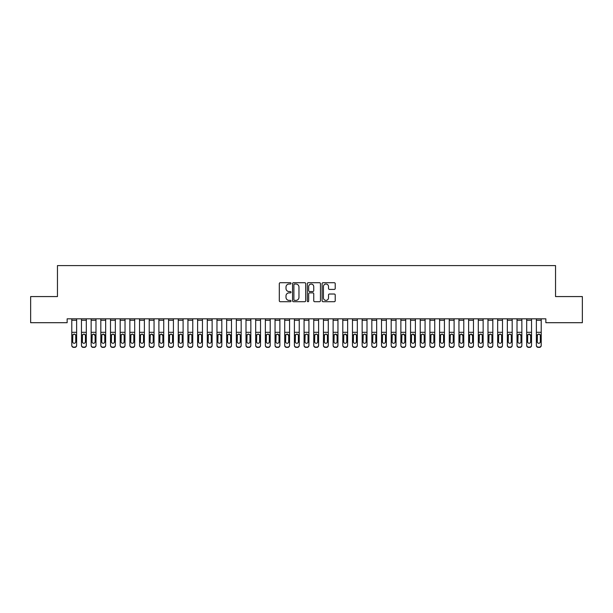 <?xml version="1.0" encoding="UTF-8"?>
<svg xmlns="http://www.w3.org/2000/svg" width="613" height="613" viewBox="0 0 613 613"><rect width="100%" height="100%" fill="white"/><g stroke="black" fill="none" stroke-linecap="round" stroke-linejoin="round"><path stroke-width="0.92" d="M291.014 283.375A0.667 0.667 0 0 0 290.347 282.716L280.256 282.716A0.95 0.95 0 0 0 279.306 283.666L279.306 300.761A0.95 0.95 0 0 0 280.256 301.711L290.347 301.711A0.667 0.667 0 0 0 291.014 301.052A0.667 0.667 0 0 0 290.347 300.385L289.045 300.385A3.042 3.042 0 0 1 286.003 297.343L286.003 295.918A3.042 3.042 0 0 1 289.045 292.876L290.347 292.876A0.667 0.667 0 0 0 291.014 292.217A0.667 0.667 0 0 0 290.347 291.55L289.045 291.55A3.042 3.042 0 0 1 286.003 288.508L286.003 287.083A3.042 3.042 0 0 1 289.045 284.041L290.347 284.041A0.667 0.667 0 0 0 291.014 283.375M334.269 289.413A0.95 0.95 0 0 0 335.219 288.462L335.219 283.666A0.95 0.95 0 0 0 334.269 282.716L323.051 282.716A0.95 0.95 0 0 0 322.101 283.666L322.101 300.761A0.95 0.95 0 0 0 323.051 301.711L334.269 301.711A0.95 0.95 0 0 0 335.219 300.761L335.219 294.968A0.95 0.95 0 0 0 334.269 294.018L329.465 294.018A0.95 0.95 0 0 0 328.514 294.968L328.514 297.841A2.544 2.544 0 0 1 325.978 300.385A2.544 2.544 0 0 1 323.434 297.841L323.434 286.585A2.544 2.544 0 0 1 325.978 284.041A2.544 2.544 0 0 1 328.514 286.585L328.514 288.462A0.95 0.95 0 0 0 329.465 289.413L334.269 289.413M545.861 318.829L67.139 318.829L67.139 322.706L30.65 322.706L30.65 296.569L57.461 296.569L57.461 265.598L555.539 265.598L555.539 296.569L582.35 296.569L582.35 322.706L545.861 322.706L545.861 318.829M305.672 283.666A0.95 0.95 0 0 0 304.722 282.716L293.504 282.716A0.95 0.95 0 0 0 292.554 283.666L292.554 300.761A0.95 0.95 0 0 0 293.504 301.711L304.722 301.711A0.95 0.95 0 0 0 305.672 300.761L305.672 283.666M308.278 282.716L319.496 282.716A0.95 0.95 0 0 1 320.446 283.666L320.446 300.761A0.95 0.95 0 0 1 319.496 301.711L314.691 301.711A0.95 0.95 0 0 1 313.741 300.761L313.741 293.826A0.95 0.95 0 0 0 312.791 292.876L309.611 292.876A0.95 0.95 0 0 0 308.661 293.826L308.661 301.052A0.667 0.667 0 0 1 307.994 301.711A0.667 0.667 0 0 1 307.328 301.052L307.328 283.666A0.95 0.95 0 0 1 308.278 282.716M294.554 284.041A0.667 0.667 0 0 0 293.888 284.708L293.888 299.719A0.667 0.667 0 0 0 294.554 300.385L295.933 300.385A3.042 3.042 0 0 0 298.968 297.343L298.968 287.083A3.042 3.042 0 0 0 295.933 284.041L294.554 284.041M313.741 286.631A2.544 2.544 0 0 0 311.205 284.087A2.544 2.544 0 0 0 308.661 286.631L308.661 290.6A0.95 0.95 0 0 0 309.611 291.55L312.791 291.55A0.95 0.95 0 0 0 313.741 290.6L313.741 286.631M71.782 335.173L71.782 345.479A1.939 1.923 180 0 0 73.721 347.402L74.686 347.127A1.939 1.923 -0 0 0 76.625 345.203L76.625 345.479A1.939 1.923 180 0 1 74.686 347.402M75.751 341.74L75.751 335.61L75.751 341.74A1.548 1.54 180 0 1 74.204 343.28A1.548 1.54 180 0 0 75.751 341.74M72.656 342.016L72.656 341.74A1.548 1.54 180 0 0 74.204 343.28M73.399 334.277L72.656 335.464M75.016 334.277L74.204 334.054L75.583 334.897L75.751 335.61M71.782 345.203A1.939 1.923 -0 0 0 73.721 347.127L73.721 347.402A1.939 1.923 180 0 1 71.782 345.479L71.782 318.852L76.625 318.852L76.625 345.479M73.721 347.127L74.686 347.127M71.782 334.897L72.824 334.897L72.656 341.74M72.824 334.897L74.204 334.054M81.468 335.173L81.468 345.479A1.939 1.923 180 0 0 83.399 347.402L84.372 347.127A1.939 1.923 -0 0 0 86.303 345.203L86.303 345.479A1.939 1.923 180 0 1 84.372 347.402M85.429 341.74L85.429 335.61L85.429 341.74A1.548 1.54 180 0 1 83.881 343.28A1.548 1.54 180 0 0 85.429 341.74M82.334 342.016L82.334 341.74A1.548 1.54 180 0 0 83.881 343.28M83.077 334.277L82.334 335.464M84.694 334.277L83.881 334.054L85.261 334.897L85.429 335.61M91.145 335.173L91.145 345.479A1.939 1.923 180 0 0 93.076 347.402L94.05 347.127A1.939 1.923 -0 0 0 95.98 345.203L95.98 345.479A1.939 1.923 180 0 1 94.05 347.402M95.115 341.74L95.115 335.61L95.115 341.74A1.548 1.54 180 0 1 93.567 343.28A1.548 1.54 180 0 0 95.115 341.74M92.011 342.016L92.011 341.74A1.548 1.54 180 0 0 93.567 343.28M92.755 334.277L92.011 335.464M94.371 334.277L93.567 334.054L95.115 335.61M81.468 345.203A1.939 1.923 -0 0 0 83.399 347.127L83.399 347.402A1.939 1.923 180 0 1 81.468 345.479L81.468 318.852L86.303 318.852L86.303 345.479M83.399 347.127L84.372 347.127M81.468 334.897L82.51 334.897L82.334 341.74M82.51 334.897L83.881 334.054M91.145 345.203A1.939 1.923 -0 0 0 93.076 347.127L93.076 347.402A1.939 1.923 180 0 1 91.145 345.479L91.145 318.852L95.98 318.852L95.98 345.479M93.076 347.127L94.05 347.127M91.145 334.897L92.188 334.897L92.011 341.74M92.188 334.897L93.567 334.054M100.823 335.173L100.823 345.479A1.939 1.923 180 0 0 102.762 347.402L103.727 347.127A1.939 1.923 -0 0 0 105.658 345.203L105.658 345.479A1.939 1.923 180 0 1 103.727 347.402M104.792 341.74L104.792 335.61L104.792 341.74A1.548 1.54 180 0 1 103.245 343.28A1.548 1.54 180 0 0 104.792 341.74M101.697 342.016L101.697 341.74A1.548 1.54 180 0 0 103.245 343.28M102.432 334.277L101.697 335.464M104.049 334.277L103.245 334.054L104.792 335.61M110.501 335.173L110.501 345.479A1.939 1.923 180 0 0 112.44 347.402L113.405 347.127A1.939 1.923 -0 0 0 115.344 345.203L115.344 345.479A1.939 1.923 180 0 1 113.405 347.402M114.47 341.74L114.47 335.61L114.47 341.74A1.548 1.54 180 0 1 112.922 343.28A1.548 1.54 180 0 0 114.47 341.74M111.374 342.016L111.374 341.74A1.548 1.54 180 0 0 112.922 343.28M112.11 334.277L111.374 335.464M113.727 334.277L112.922 334.054L114.302 334.897L114.47 335.61M100.823 345.203A1.939 1.923 -0 0 0 102.762 347.127L102.762 347.402A1.939 1.923 180 0 1 100.823 345.479L100.823 318.852L105.658 318.852L105.658 345.479M102.762 347.127L103.727 347.127M100.823 334.897L101.865 334.897L101.697 341.74M101.865 334.897L103.245 334.054M110.501 345.203A1.939 1.923 -0 0 0 112.44 347.127L112.44 347.402A1.939 1.923 180 0 1 110.501 345.479L110.501 318.852L115.344 318.852L115.344 345.479M112.44 347.127L113.405 347.127M110.501 334.897L111.543 334.897L111.374 341.74M111.543 334.897L112.922 334.054M120.179 335.173L120.179 345.479A1.939 1.923 180 0 0 122.117 347.402L123.083 347.127A1.939 1.923 -0 0 0 125.021 345.203L125.021 345.479A1.939 1.923 180 0 1 123.083 347.402M124.148 341.74L124.148 335.61L124.148 341.74A1.548 1.54 180 0 1 122.6 343.28A1.548 1.54 180 0 0 124.148 341.74M121.052 342.016L121.052 341.74A1.548 1.54 180 0 0 122.6 343.28M121.795 334.277L121.052 335.464M123.405 334.277L122.6 334.054L123.979 334.897L124.148 335.61M120.179 345.203A1.939 1.923 -0 0 0 122.117 347.127L122.117 347.402A1.939 1.923 180 0 1 120.179 345.479L120.179 318.852L125.021 318.852L125.021 345.479M122.117 347.127L123.083 347.127M120.179 334.897L121.221 334.897L121.052 341.74M121.221 334.897L122.6 334.054M129.856 335.173L129.856 345.479A1.939 1.923 180 0 0 131.795 347.402L132.76 347.127A1.939 1.923 -0 0 0 134.699 345.203L134.699 345.479A1.939 1.923 180 0 1 132.76 347.402M133.826 341.74L133.826 335.61L133.826 341.74A1.548 1.54 180 0 1 132.278 343.28A1.548 1.54 180 0 0 133.826 341.74M130.73 342.016L130.73 341.74A1.548 1.54 180 0 0 132.278 343.28M131.473 334.277L130.73 335.464M133.09 334.277L132.278 334.054L133.657 334.897L133.826 335.61M129.856 345.203A1.939 1.923 -0 0 0 131.795 347.127L131.795 347.402A1.939 1.923 180 0 1 129.856 345.479L129.856 318.852L134.699 318.852L134.699 345.479M131.795 347.127L132.76 347.127M129.856 334.897L130.898 334.897L130.73 341.74M130.898 334.897L132.278 334.054M139.542 335.173L139.542 345.479A1.939 1.923 180 0 0 141.473 347.402L142.438 347.127A1.939 1.923 -0 0 0 144.377 345.203L144.377 345.479A1.939 1.923 180 0 1 142.438 347.402M143.503 341.74L143.503 335.61L143.503 341.74A1.548 1.54 180 0 1 141.955 343.28A1.548 1.54 180 0 0 143.503 341.74M140.408 342.016L140.408 341.74A1.548 1.54 180 0 0 141.955 343.28M141.151 334.277L140.408 335.464M142.768 334.277L141.955 334.054L143.335 334.897L143.503 335.61M139.542 345.203A1.939 1.923 -0 0 0 141.473 347.127L141.473 347.402A1.939 1.923 180 0 1 139.542 345.479L139.542 318.852L144.377 318.852L144.377 345.479M141.473 347.127L142.438 347.127M139.542 334.897L140.584 334.897L140.408 341.74M140.584 334.897L141.955 334.054M149.22 335.173L149.22 345.479A1.939 1.923 180 0 0 151.15 347.402L152.124 347.127A1.939 1.923 -0 0 0 154.055 345.203L154.055 345.479A1.939 1.923 180 0 1 152.124 347.402M153.189 341.74L153.189 335.61L153.189 341.74A1.548 1.54 180 0 1 151.633 343.28A1.548 1.54 180 0 0 153.189 341.74M150.085 342.016L150.085 341.74A1.548 1.54 180 0 0 151.633 343.28M150.829 334.277L150.085 335.464M152.445 334.277L151.633 334.054L153.189 335.61M149.22 345.203A1.939 1.923 -0 0 0 151.15 347.127L151.15 347.402A1.939 1.923 180 0 1 149.22 345.479L149.22 318.852L154.055 318.852L154.055 345.479M151.15 347.127L152.124 347.127M149.22 334.897L150.262 334.897L150.085 341.74M150.262 334.897L151.633 334.054M158.897 335.173L158.897 345.479A1.939 1.923 180 0 0 160.828 347.402L161.801 347.127A1.939 1.923 -0 0 0 163.732 345.203L163.732 345.479A1.939 1.923 180 0 1 161.801 347.402M162.866 341.74L162.866 335.61L162.866 341.74A1.548 1.54 180 0 1 161.319 343.28A1.548 1.54 180 0 0 162.866 341.74M159.771 342.016L159.771 341.74A1.548 1.54 180 0 0 161.319 343.28M160.506 334.277L159.771 335.464M162.123 334.277L161.319 334.054L162.866 335.61M158.897 345.203A1.939 1.923 -0 0 0 160.828 347.127L160.828 347.402A1.939 1.923 180 0 1 158.897 345.479L158.897 318.852L163.732 318.852L163.732 345.479M160.828 347.127L161.801 347.127M158.897 334.897L159.939 334.897L159.771 341.74M159.939 334.897L161.319 334.054M168.575 335.173L168.575 345.479A1.939 1.923 180 0 0 170.514 347.402L171.479 347.127A1.939 1.923 -0 0 0 173.418 345.203L173.418 345.479A1.939 1.923 180 0 1 171.479 347.402M172.544 341.74L172.544 335.61L172.544 341.74A1.548 1.54 180 0 1 170.996 343.28A1.548 1.54 180 0 0 172.544 341.74M169.449 342.016L169.449 341.74A1.548 1.54 180 0 0 170.996 343.28M170.184 334.277L169.449 335.464M171.801 334.277L170.996 334.054L172.376 334.897L172.544 335.61M168.575 345.203A1.939 1.923 -0 0 0 170.514 347.127L170.514 347.402A1.939 1.923 180 0 1 168.575 345.479L168.575 318.852L173.418 318.852L173.418 345.479M170.514 347.127L171.479 347.127M168.575 334.897L169.617 334.897L169.449 341.74M169.617 334.897L170.996 334.054M178.253 335.173L178.253 345.479A1.939 1.923 180 0 0 180.191 347.402L181.157 347.127A1.939 1.923 -0 0 0 183.095 345.203L183.095 345.479A1.939 1.923 180 0 1 181.157 347.402M182.222 341.74L182.222 335.61L182.222 341.74A1.548 1.54 180 0 1 180.674 343.28A1.548 1.54 180 0 0 182.222 341.74M179.126 342.016L179.126 341.74A1.548 1.54 180 0 0 180.674 343.28M179.862 334.277L179.126 335.464M181.479 334.277L180.674 334.054L182.053 334.897L182.222 335.61M178.253 345.203A1.939 1.923 -0 0 0 180.191 347.127L180.191 347.402A1.939 1.923 180 0 1 178.253 345.479L178.253 318.852L183.095 318.852L183.095 345.479M180.191 347.127L181.157 347.127M178.253 334.897L179.295 334.897L179.126 341.74M179.295 334.897L180.674 334.054M187.93 335.173L187.93 345.479A1.939 1.923 180 0 0 189.869 347.402L190.835 347.127A1.939 1.923 -0 0 0 192.773 345.203L192.773 345.479A1.939 1.923 180 0 1 190.835 347.402M191.9 341.74L191.9 335.61L191.9 341.74A1.548 1.54 180 0 1 190.352 343.28A1.548 1.54 180 0 0 191.9 341.74M188.804 342.016L188.804 341.74A1.548 1.54 180 0 0 190.352 343.28M189.547 334.277L188.804 335.464M191.164 334.277L190.352 334.054L191.731 334.897L191.9 335.61M187.93 345.203A1.939 1.923 -0 0 0 189.869 347.127L189.869 347.402A1.939 1.923 180 0 1 187.93 345.479L187.93 318.852L192.773 318.852L192.773 345.479M189.869 347.127L190.835 347.127M187.93 334.897L188.973 334.897L188.804 341.74M188.973 334.897L190.352 334.054M197.608 335.173L197.608 345.479A1.939 1.923 180 0 0 199.547 347.402L200.512 347.127A1.939 1.923 -0 0 0 202.451 345.203L202.451 345.479A1.939 1.923 180 0 1 200.512 347.402M201.577 341.74L201.577 335.61L201.577 341.74A1.548 1.54 180 0 1 200.03 343.28A1.548 1.54 180 0 0 201.577 341.74M198.482 342.016L198.482 341.74A1.548 1.54 180 0 0 200.03 343.28M199.225 334.277L198.482 335.464M200.842 334.277L200.03 334.054L201.409 334.897L201.577 335.61M197.608 345.203A1.939 1.923 -0 0 0 199.547 347.127L199.547 347.402A1.939 1.923 180 0 1 197.608 345.479L197.608 318.852L202.451 318.852L202.451 345.479M199.547 347.127L200.512 347.127M197.608 334.897L198.658 334.897L198.482 341.74M198.658 334.897L200.03 334.054M207.294 335.173L207.294 345.479A1.939 1.923 180 0 0 209.225 347.402L210.198 347.127A1.939 1.923 -0 0 0 212.129 345.203L212.129 345.479A1.939 1.923 180 0 1 210.198 347.402M211.263 341.74L211.263 335.61L211.263 341.74A1.548 1.54 180 0 1 209.707 343.28A1.548 1.54 180 0 0 211.263 341.74M208.159 342.016L208.159 341.74A1.548 1.54 180 0 0 209.707 343.28M208.903 334.277L208.159 335.464M210.52 334.277L209.707 334.054L211.263 335.61M207.294 345.203A1.939 1.923 -0 0 0 209.225 347.127L209.225 347.402A1.939 1.923 180 0 1 207.294 345.479L207.294 318.852L212.129 318.852L212.129 345.479M209.225 347.127L210.198 347.127M207.294 334.897L208.336 334.897L208.159 341.74M208.336 334.897L209.707 334.054M216.971 335.173L216.971 345.479A1.939 1.923 180 0 0 218.902 347.402L219.875 347.127A1.939 1.923 -0 0 0 221.806 345.203L221.806 345.479A1.939 1.923 180 0 1 219.875 347.402M220.941 341.74L220.941 335.61L220.941 341.74A1.548 1.54 180 0 1 219.393 343.28A1.548 1.54 180 0 0 220.941 341.74M217.837 342.016L217.837 341.74A1.548 1.54 180 0 0 219.393 343.28M218.58 334.277L217.837 335.464M220.197 334.277L219.393 334.054L220.941 335.61M216.971 345.203A1.939 1.923 -0 0 0 218.902 347.127L218.902 347.402A1.939 1.923 180 0 1 216.971 345.479L216.971 318.852L221.806 318.852L221.806 345.479M218.902 347.127L219.875 347.127M216.971 334.897L218.013 334.897L217.837 341.74M218.013 334.897L219.393 334.054M226.649 335.173L226.649 345.479A1.939 1.923 180 0 0 228.588 347.402L229.553 347.127A1.939 1.923 -0 0 0 231.492 345.203L231.492 345.479A1.939 1.923 180 0 1 229.553 347.402M230.618 341.74L230.618 335.61L230.618 341.74A1.548 1.54 180 0 1 229.07 343.28A1.548 1.54 180 0 0 230.618 341.74M227.523 342.016L227.523 341.74A1.548 1.54 180 0 0 229.07 343.28M228.258 334.277L227.523 335.464M229.875 334.277L229.07 334.054L230.618 335.61M226.649 345.203A1.939 1.923 -0 0 0 228.588 347.127L228.588 347.402A1.939 1.923 180 0 1 226.649 345.479L226.649 318.852L231.492 318.852L231.492 345.479M228.588 347.127L229.553 347.127M226.649 334.897L227.691 334.897L227.523 341.74M227.691 334.897L229.07 334.054M236.327 335.173L236.327 345.479A1.939 1.923 180 0 0 238.265 347.402L239.231 347.127A1.939 1.923 -0 0 0 241.17 345.203L241.17 345.479A1.939 1.923 180 0 1 239.231 347.402M240.296 341.74L240.296 335.61L240.296 341.74A1.548 1.54 180 0 1 238.748 343.28A1.548 1.54 180 0 0 240.296 341.74M237.2 342.016L237.2 341.74A1.548 1.54 180 0 0 238.748 343.28M237.936 334.277L237.2 335.464M239.553 334.277L238.748 334.054L240.127 334.897L240.296 335.61M236.327 345.203A1.939 1.923 -0 0 0 238.265 347.127L238.265 347.402A1.939 1.923 180 0 1 236.327 345.479L236.327 318.852L241.17 318.852L241.17 345.479M238.265 347.127L239.231 347.127M236.327 334.897L237.369 334.897L237.2 341.74M237.369 334.897L238.748 334.054M246.005 335.173L246.005 345.479A1.939 1.923 180 0 0 247.943 347.402L248.909 347.127A1.939 1.923 -0 0 0 250.847 345.203L250.847 345.479A1.939 1.923 180 0 1 248.909 347.402M249.974 341.74L249.974 335.61L249.974 341.74A1.548 1.54 180 0 1 248.426 343.28A1.548 1.54 180 0 0 249.974 341.74M246.878 342.016L246.878 341.74A1.548 1.54 180 0 0 248.426 343.28M247.621 334.277L246.878 335.464M249.238 334.277L248.426 334.054L249.805 334.897L249.974 335.61M246.005 345.203A1.939 1.923 -0 0 0 247.943 347.127L247.943 347.402A1.939 1.923 180 0 1 246.005 345.479L246.005 318.852L250.847 318.852L250.847 345.479M247.943 347.127L248.909 347.127M246.005 334.897L247.047 334.897L246.878 341.74M247.047 334.897L248.426 334.054M255.682 335.173L255.682 345.479A1.939 1.923 180 0 0 257.621 347.402L258.586 347.127A1.939 1.923 -0 0 0 260.525 345.203L260.525 345.479A1.939 1.923 180 0 1 258.586 347.402M259.651 341.74L259.651 335.61L259.651 341.74A1.548 1.54 180 0 1 258.104 343.28A1.548 1.54 180 0 0 259.651 341.74M256.556 342.016L256.556 341.74A1.548 1.54 180 0 0 258.104 343.28M257.299 334.277L256.556 335.464M258.916 334.277L258.104 334.054L259.483 334.897L259.651 335.61M255.682 345.203A1.939 1.923 -0 0 0 257.621 347.127L257.621 347.402A1.939 1.923 180 0 1 255.682 345.479L255.682 318.852L260.525 318.852L260.525 345.479M257.621 347.127L258.586 347.127M255.682 334.897L256.724 334.897L256.556 341.74M256.724 334.897L258.104 334.054M265.368 335.173L265.368 345.479A1.939 1.923 180 0 0 267.299 347.402L268.272 347.127A1.939 1.923 -0 0 0 270.203 345.203L270.203 345.479A1.939 1.923 180 0 1 268.272 347.402M269.329 341.74L269.329 335.61L269.329 341.74A1.548 1.54 180 0 1 267.781 343.28A1.548 1.54 180 0 0 269.329 341.74M266.234 342.016L266.234 341.74A1.548 1.54 180 0 0 267.781 343.28M266.977 334.277L266.234 335.464M268.594 334.277L267.781 334.054L269.161 334.897L269.329 335.61M265.368 345.203A1.939 1.923 -0 0 0 267.299 347.127L267.299 347.402A1.939 1.923 180 0 1 265.368 345.479L265.368 318.852L270.203 318.852L270.203 345.479M267.299 347.127L268.272 347.127M265.368 334.897L266.41 334.897L266.234 341.74M266.41 334.897L267.781 334.054M275.045 335.173L275.045 345.479A1.939 1.923 180 0 0 276.976 347.402L277.95 347.127A1.939 1.923 -0 0 0 279.88 345.203L279.88 345.479A1.939 1.923 180 0 1 277.95 347.402M279.015 341.74L279.015 335.61L279.015 341.74A1.548 1.54 180 0 1 277.467 343.28A1.548 1.54 180 0 0 279.015 341.74M275.911 342.016L275.911 341.74A1.548 1.54 180 0 0 277.467 343.28M276.655 334.277L275.911 335.464M278.271 334.277L277.467 334.054L279.015 335.61M275.045 345.203A1.939 1.923 -0 0 0 276.976 347.127L276.976 347.402A1.939 1.923 180 0 1 275.045 345.479L275.045 318.852L279.88 318.852L279.88 345.479M276.976 347.127L277.95 347.127M275.045 334.897L276.088 334.897L275.911 341.74M276.088 334.897L277.467 334.054M284.723 335.173L284.723 345.479A1.939 1.923 180 0 0 286.662 347.402L287.627 347.127A1.939 1.923 -0 0 0 289.558 345.203L289.558 345.479A1.939 1.923 180 0 1 287.627 347.402M288.692 341.74L288.692 335.61L288.692 341.74A1.548 1.54 180 0 1 287.145 343.28A1.548 1.54 180 0 0 288.692 341.74M285.597 342.016L285.597 341.74A1.548 1.54 180 0 0 287.145 343.28M286.332 334.277L285.597 335.464M287.949 334.277L287.145 334.054L288.692 335.61M284.723 345.203A1.939 1.923 -0 0 0 286.662 347.127L286.662 347.402A1.939 1.923 180 0 1 284.723 345.479L284.723 318.852L289.558 318.852L289.558 345.479M286.662 347.127L287.627 347.127M284.723 334.897L285.765 334.897L285.597 341.74M285.765 334.897L287.145 334.054M294.401 335.173L294.401 345.479A1.939 1.923 180 0 0 296.34 347.402L297.305 347.127A1.939 1.923 -0 0 0 299.244 345.203L299.244 345.479A1.939 1.923 180 0 1 297.305 347.402M298.37 341.74L298.37 335.61L298.37 341.74A1.548 1.54 180 0 1 296.822 343.28A1.548 1.54 180 0 0 298.37 341.74M295.274 342.016L295.274 341.74A1.548 1.54 180 0 0 296.822 343.28M296.01 334.277L295.274 335.464M297.627 334.277L296.822 334.054L298.202 334.897L298.37 335.61M304.079 335.173L304.079 345.479A1.939 1.923 180 0 0 306.017 347.402L306.983 347.127A1.939 1.923 -0 0 0 308.921 345.203L308.921 345.479A1.939 1.923 180 0 1 306.983 347.402M308.048 341.74L308.048 335.61L308.048 341.74A1.548 1.54 180 0 1 306.5 343.28A1.548 1.54 180 0 0 308.048 341.74M304.952 342.016L304.952 341.74A1.548 1.54 180 0 0 306.5 343.28M305.695 334.277L304.952 335.464M307.305 334.277L306.5 334.054L307.879 334.897L308.048 335.61M313.756 335.173L313.756 345.479A1.939 1.923 180 0 0 315.695 347.402L316.66 347.127A1.939 1.923 -0 0 0 318.599 345.203L318.599 345.479A1.939 1.923 180 0 1 316.66 347.402M317.726 341.74L317.726 335.61L317.726 341.74A1.548 1.54 180 0 1 316.178 343.28A1.548 1.54 180 0 0 317.726 341.74M314.63 342.016L314.63 341.74A1.548 1.54 180 0 0 316.178 343.28M315.373 334.277L314.63 335.464M316.99 334.277L316.178 334.054L317.557 334.897L317.726 335.61M323.442 335.173L323.442 345.479A1.939 1.923 180 0 0 325.373 347.402L326.338 347.127A1.939 1.923 -0 0 0 328.277 345.203L328.277 345.479A1.939 1.923 180 0 1 326.338 347.402M327.403 341.74L327.403 335.61L327.403 341.74A1.548 1.54 180 0 1 325.855 343.28A1.548 1.54 180 0 0 327.403 341.74M324.308 342.016L324.308 341.74A1.548 1.54 180 0 0 325.855 343.28M325.051 334.277L324.308 335.464M326.668 334.277L325.855 334.054L327.235 334.897L327.403 335.61M333.12 335.173L333.12 345.479A1.939 1.923 180 0 0 335.05 347.402L336.024 347.127A1.939 1.923 -0 0 0 337.955 345.203L337.955 345.479A1.939 1.923 180 0 1 336.024 347.402M337.089 341.74L337.089 335.61L337.089 341.74A1.548 1.54 180 0 1 335.533 343.28A1.548 1.54 180 0 0 337.089 341.74M333.985 342.016L333.985 341.74A1.548 1.54 180 0 0 335.533 343.28M334.729 334.277L333.985 335.464M336.345 334.277L335.533 334.054L337.089 335.61M342.797 335.173L342.797 345.479A1.939 1.923 180 0 0 344.728 347.402L345.701 347.127A1.939 1.923 -0 0 0 347.632 345.203L347.632 345.479A1.939 1.923 180 0 1 345.701 347.402M346.766 341.74L346.766 335.61L346.766 341.74A1.548 1.54 180 0 1 345.219 343.28A1.548 1.54 180 0 0 346.766 341.74M343.671 342.016L343.671 341.74A1.548 1.54 180 0 0 345.219 343.28M344.406 334.277L343.671 335.464M346.023 334.277L345.219 334.054L346.766 335.61M352.475 335.173L352.475 345.479A1.939 1.923 180 0 0 354.414 347.402L355.379 347.127A1.939 1.923 -0 0 0 357.318 345.203L357.318 345.479A1.939 1.923 180 0 1 355.379 347.402M356.444 341.74L356.444 335.61L356.444 341.74A1.548 1.54 180 0 1 354.896 343.28A1.548 1.54 180 0 0 356.444 341.74M353.349 342.016L353.349 341.74A1.548 1.54 180 0 0 354.896 343.28M354.084 334.277L353.349 335.464M355.701 334.277L354.896 334.054L356.276 334.897L356.444 335.61M294.401 345.203A1.939 1.923 -0 0 0 296.34 347.127L296.34 347.402A1.939 1.923 180 0 1 294.401 345.479L294.401 318.852L299.244 318.852L299.244 345.479M296.34 347.127L297.305 347.127M294.401 334.897L295.443 334.897L295.274 341.74M295.443 334.897L296.822 334.054M304.079 345.203A1.939 1.923 -0 0 0 306.017 347.127L306.017 347.402A1.939 1.923 180 0 1 304.079 345.479L304.079 318.852L308.921 318.852L308.921 345.479M306.017 347.127L306.983 347.127M304.079 334.897L305.121 334.897L304.952 341.74M305.121 334.897L306.5 334.054M313.756 345.203A1.939 1.923 -0 0 0 315.695 347.127L315.695 347.402A1.939 1.923 180 0 1 313.756 345.479L313.756 318.852L318.599 318.852L318.599 345.479M315.695 347.127L316.66 347.127M313.756 334.897L314.798 334.897L314.63 341.74M314.798 334.897L316.178 334.054M323.442 345.203A1.939 1.923 -0 0 0 325.373 347.127L325.373 347.402A1.939 1.923 180 0 1 323.442 345.479L323.442 318.852L328.277 318.852L328.277 345.479M325.373 347.127L326.338 347.127M323.442 334.897L324.484 334.897L324.308 341.74M324.484 334.897L325.855 334.054M333.12 345.203A1.939 1.923 -0 0 0 335.05 347.127L335.05 347.402A1.939 1.923 180 0 1 333.12 345.479L333.12 318.852L337.955 318.852L337.955 345.479M335.05 347.127L336.024 347.127M333.12 334.897L334.162 334.897L333.985 341.74M334.162 334.897L335.533 334.054M342.797 345.203A1.939 1.923 -0 0 0 344.728 347.127L344.728 347.402A1.939 1.923 180 0 1 342.797 345.479L342.797 318.852L347.632 318.852L347.632 345.479M344.728 347.127L345.701 347.127M342.797 334.897L343.839 334.897L343.671 341.74M343.839 334.897L345.219 334.054M352.475 345.203A1.939 1.923 -0 0 0 354.414 347.127L354.414 347.402A1.939 1.923 180 0 1 352.475 345.479L352.475 318.852L357.318 318.852L357.318 345.479M354.414 347.127L355.379 347.127M352.475 334.897L353.517 334.897L353.349 341.74M353.517 334.897L354.896 334.054M362.153 335.173L362.153 345.479A1.939 1.923 180 0 0 364.091 347.402L365.057 347.127A1.939 1.923 -0 0 0 366.995 345.203L366.995 345.479A1.939 1.923 180 0 1 365.057 347.402M366.122 341.74L366.122 335.61L366.122 341.74A1.548 1.54 180 0 1 364.574 343.28A1.548 1.54 180 0 0 366.122 341.74M363.026 342.016L363.026 341.74A1.548 1.54 180 0 0 364.574 343.28M363.762 334.277L363.026 335.464M365.379 334.277L364.574 334.054L365.953 334.897L366.122 335.61M362.153 345.203A1.939 1.923 -0 0 0 364.091 347.127L364.091 347.402A1.939 1.923 180 0 1 362.153 345.479L362.153 318.852L366.995 318.852L366.995 345.479M364.091 347.127L365.057 347.127M362.153 334.897L363.195 334.897L363.026 341.74M363.195 334.897L364.574 334.054M371.83 335.173L371.83 345.479A1.939 1.923 180 0 0 373.769 347.402L374.735 347.127A1.939 1.923 -0 0 0 376.673 345.203L376.673 345.479A1.939 1.923 180 0 1 374.735 347.402M375.8 341.74L375.8 335.61L375.8 341.74A1.548 1.54 180 0 1 374.252 343.28A1.548 1.54 180 0 0 375.8 341.74M372.704 342.016L372.704 341.74A1.548 1.54 180 0 0 374.252 343.28M373.447 334.277L372.704 335.464M375.064 334.277L374.252 334.054L375.631 334.897L375.8 335.61M371.83 345.203A1.939 1.923 -0 0 0 373.769 347.127L373.769 347.402A1.939 1.923 180 0 1 371.83 345.479L371.83 318.852L376.673 318.852L376.673 345.479M373.769 347.127L374.735 347.127M371.83 334.897L372.873 334.897L372.704 341.74M372.873 334.897L374.252 334.054M381.508 335.173L381.508 345.479A1.939 1.923 180 0 0 383.447 347.402L384.412 347.127A1.939 1.923 -0 0 0 386.351 345.203L386.351 345.479A1.939 1.923 180 0 1 384.412 347.402M385.477 341.74L385.477 335.61L385.477 341.74A1.548 1.54 180 0 1 383.93 343.28A1.548 1.54 180 0 0 385.477 341.74M382.382 342.016L382.382 341.74A1.548 1.54 180 0 0 383.93 343.28M383.125 334.277L382.382 335.464M384.742 334.277L383.93 334.054L385.309 334.897L385.477 335.61M381.508 345.203A1.939 1.923 -0 0 0 383.447 347.127L383.447 347.402A1.939 1.923 180 0 1 381.508 345.479L381.508 318.852L386.351 318.852L386.351 345.479M383.447 347.127L384.412 347.127M381.508 334.897L382.558 334.897L382.382 341.74M382.558 334.897L383.93 334.054M391.194 335.173L391.194 345.479A1.939 1.923 180 0 0 393.125 347.402L394.098 347.127A1.939 1.923 -0 0 0 396.029 345.203L396.029 345.479A1.939 1.923 180 0 1 394.098 347.402M395.163 341.74L395.163 335.61L395.163 341.74A1.548 1.54 180 0 1 393.607 343.28A1.548 1.54 180 0 0 395.163 341.74M392.059 342.016L392.059 341.74A1.548 1.54 180 0 0 393.607 343.28M392.803 334.277L392.059 335.464M394.42 334.277L393.607 334.054L395.163 335.61M391.194 345.203A1.939 1.923 -0 0 0 393.125 347.127L393.125 347.402A1.939 1.923 180 0 1 391.194 345.479L391.194 318.852L396.029 318.852L396.029 345.479M393.125 347.127L394.098 347.127M391.194 334.897L392.236 334.897L392.059 341.74M392.236 334.897L393.607 334.054M400.871 335.173L400.871 345.479A1.939 1.923 180 0 0 402.802 347.402L403.775 347.127A1.939 1.923 -0 0 0 405.706 345.203L405.706 345.479A1.939 1.923 180 0 1 403.775 347.402M404.841 341.74L404.841 335.61L404.841 341.74A1.548 1.54 180 0 1 403.293 343.28A1.548 1.54 180 0 0 404.841 341.74M401.737 342.016L401.737 341.74A1.548 1.54 180 0 0 403.293 343.28M402.48 334.277L401.737 335.464M404.097 334.277L403.293 334.054L404.841 335.61M400.871 345.203A1.939 1.923 -0 0 0 402.802 347.127L402.802 347.402A1.939 1.923 180 0 1 400.871 345.479L400.871 318.852L405.706 318.852L405.706 345.479M402.802 347.127L403.775 347.127M400.871 334.897L401.913 334.897L401.737 341.74M401.913 334.897L403.293 334.054M410.549 335.173L410.549 345.479A1.939 1.923 180 0 0 412.488 347.402L413.453 347.127A1.939 1.923 -0 0 0 415.392 345.203L415.392 345.479A1.939 1.923 180 0 1 413.453 347.402M414.518 341.74L414.518 335.61L414.518 341.74A1.548 1.54 180 0 1 412.97 343.28A1.548 1.54 180 0 0 414.518 341.74M411.423 342.016L411.423 341.74A1.548 1.54 180 0 0 412.97 343.28M412.158 334.277L411.423 335.464M413.775 334.277L412.97 334.054L414.518 335.61M410.549 345.203A1.939 1.923 -0 0 0 412.488 347.127L412.488 347.402A1.939 1.923 180 0 1 410.549 345.479L410.549 318.852L415.392 318.852L415.392 345.479M412.488 347.127L413.453 347.127M410.549 334.897L411.591 334.897L411.423 341.74M411.591 334.897L412.97 334.054M420.227 335.173L420.227 345.479A1.939 1.923 180 0 0 422.165 347.402L423.131 347.127A1.939 1.923 -0 0 0 425.07 345.203L425.07 345.479A1.939 1.923 180 0 1 423.131 347.402M424.196 341.74L424.196 335.61L424.196 341.74A1.548 1.54 180 0 1 422.648 343.28A1.548 1.54 180 0 0 424.196 341.74M421.1 342.016L421.1 341.74A1.548 1.54 180 0 0 422.648 343.28M421.836 334.277L421.1 335.464M423.453 334.277L422.648 334.054L424.027 334.897L424.196 335.61M420.227 345.203A1.939 1.923 -0 0 0 422.165 347.127L422.165 347.402A1.939 1.923 180 0 1 420.227 345.479L420.227 318.852L425.07 318.852L425.07 345.479M422.165 347.127L423.131 347.127M420.227 334.897L421.269 334.897L421.1 341.74M421.269 334.897L422.648 334.054M429.905 335.173L429.905 345.479A1.939 1.923 180 0 0 431.843 347.402L432.809 347.127A1.939 1.923 -0 0 0 434.747 345.203L434.747 345.479A1.939 1.923 180 0 1 432.809 347.402M433.874 341.74L433.874 335.61L433.874 341.74A1.548 1.54 180 0 1 432.326 343.28A1.548 1.54 180 0 0 433.874 341.74M430.778 342.016L430.778 341.74A1.548 1.54 180 0 0 432.326 343.28M431.521 334.277L430.778 335.464M433.138 334.277L432.326 334.054L433.705 334.897L433.874 335.61M429.905 345.203A1.939 1.923 -0 0 0 431.843 347.127L431.843 347.402A1.939 1.923 180 0 1 429.905 345.479L429.905 318.852L434.747 318.852L434.747 345.479M431.843 347.127L432.809 347.127M429.905 334.897L430.947 334.897L430.778 341.74M430.947 334.897L432.326 334.054M439.582 335.173L439.582 345.479A1.939 1.923 180 0 0 441.521 347.402L442.486 347.127A1.939 1.923 -0 0 0 444.425 345.203L444.425 345.479A1.939 1.923 180 0 1 442.486 347.402M443.551 341.74L443.551 335.61L443.551 341.74A1.548 1.54 180 0 1 442.004 343.28A1.548 1.54 180 0 0 443.551 341.74M440.456 342.016L440.456 341.74A1.548 1.54 180 0 0 442.004 343.28M441.199 334.277L440.456 335.464M442.816 334.277L442.004 334.054L443.383 334.897L443.551 335.61M439.582 345.203A1.939 1.923 -0 0 0 441.521 347.127L441.521 347.402A1.939 1.923 180 0 1 439.582 345.479L439.582 318.852L444.425 318.852L444.425 345.479M441.521 347.127L442.486 347.127M439.582 334.897L440.624 334.897L440.456 341.74M440.624 334.897L442.004 334.054M449.268 335.173L449.268 345.479A1.939 1.923 180 0 0 451.199 347.402L452.172 347.127A1.939 1.923 -0 0 0 454.103 345.203L454.103 345.479A1.939 1.923 180 0 1 452.172 347.402M453.229 341.74L453.229 335.61L453.229 341.74A1.548 1.54 180 0 1 451.681 343.28A1.548 1.54 180 0 0 453.229 341.74M450.134 342.016L450.134 341.74A1.548 1.54 180 0 0 451.681 343.28M450.877 334.277L450.134 335.464M452.494 334.277L451.681 334.054L453.061 334.897L453.229 335.61M449.268 345.203A1.939 1.923 -0 0 0 451.199 347.127L451.199 347.402A1.939 1.923 180 0 1 449.268 345.479L449.268 318.852L454.103 318.852L454.103 345.479M451.199 347.127L452.172 347.127M449.268 334.897L450.31 334.897L450.134 341.74M450.31 334.897L451.681 334.054M458.945 335.173L458.945 345.479A1.939 1.923 180 0 0 460.876 347.402L461.85 347.127A1.939 1.923 -0 0 0 463.78 345.203L463.78 345.479A1.939 1.923 180 0 1 461.85 347.402M462.915 341.74L462.915 335.61L462.915 341.74A1.548 1.54 180 0 1 461.367 343.28A1.548 1.54 180 0 0 462.915 341.74M459.811 342.016L459.811 341.74A1.548 1.54 180 0 0 461.367 343.28M460.555 334.277L459.811 335.464M462.171 334.277L461.367 334.054L462.915 335.61M458.945 345.203A1.939 1.923 -0 0 0 460.876 347.127L460.876 347.402A1.939 1.923 180 0 1 458.945 345.479L458.945 318.852L463.78 318.852L463.78 345.479M460.876 347.127L461.85 347.127M458.945 334.897L459.988 334.897L459.811 341.74M459.988 334.897L461.367 334.054M468.623 335.173L468.623 345.479A1.939 1.923 180 0 0 470.562 347.402L471.527 347.127A1.939 1.923 -0 0 0 473.458 345.203L473.458 345.479A1.939 1.923 180 0 1 471.527 347.402M472.592 341.74L472.592 335.61L472.592 341.74A1.548 1.54 180 0 1 471.045 343.28A1.548 1.54 180 0 0 472.592 341.74M469.497 342.016L469.497 341.74A1.548 1.54 180 0 0 471.045 343.28M470.232 334.277L469.497 335.464M471.849 334.277L471.045 334.054L472.592 335.61M468.623 345.203A1.939 1.923 -0 0 0 470.562 347.127L470.562 347.402A1.939 1.923 180 0 1 468.623 345.479L468.623 318.852L473.458 318.852L473.458 345.479M470.562 347.127L471.527 347.127M468.623 334.897L469.665 334.897L469.497 341.74M469.665 334.897L471.045 334.054M478.301 335.173L478.301 345.479A1.939 1.923 180 0 0 480.24 347.402L481.205 347.127A1.939 1.923 -0 0 0 483.144 345.203L483.144 345.479A1.939 1.923 180 0 1 481.205 347.402M482.27 341.74L482.27 335.61L482.27 341.74A1.548 1.54 180 0 1 480.722 343.28A1.548 1.54 180 0 0 482.27 341.74M479.174 342.016L479.174 341.74A1.548 1.54 180 0 0 480.722 343.28M479.91 334.277L479.174 335.464M481.527 334.277L480.722 334.054L482.102 334.897L482.27 335.61M478.301 345.203A1.939 1.923 -0 0 0 480.24 347.127L480.24 347.402A1.939 1.923 180 0 1 478.301 345.479L478.301 318.852L483.144 318.852L483.144 345.479M480.24 347.127L481.205 347.127M478.301 334.897L479.343 334.897L479.174 341.74M479.343 334.897L480.722 334.054M487.979 335.173L487.979 345.479A1.939 1.923 180 0 0 489.917 347.402L490.883 347.127A1.939 1.923 -0 0 0 492.821 345.203L492.821 345.479A1.939 1.923 180 0 1 490.883 347.402M491.948 341.74L491.948 335.61L491.948 341.74A1.548 1.54 180 0 1 490.4 343.28A1.548 1.54 180 0 0 491.948 341.74M488.852 342.016L488.852 341.74A1.548 1.54 180 0 0 490.4 343.28M489.595 334.277L488.852 335.464M491.205 334.277L490.4 334.054L491.779 334.897L491.948 335.61M487.979 345.203A1.939 1.923 -0 0 0 489.917 347.127L489.917 347.402A1.939 1.923 180 0 1 487.979 345.479L487.979 318.852L492.821 318.852L492.821 345.479M489.917 347.127L490.883 347.127M487.979 334.897L489.021 334.897L488.852 341.74M489.021 334.897L490.4 334.054M497.656 335.173L497.656 345.479A1.939 1.923 180 0 0 499.595 347.402L500.56 347.127A1.939 1.923 -0 0 0 502.499 345.203L502.499 345.479A1.939 1.923 180 0 1 500.56 347.402M501.626 341.74L501.626 335.61L501.626 341.74A1.548 1.54 180 0 1 500.078 343.28A1.548 1.54 180 0 0 501.626 341.74M498.53 342.016L498.53 341.74A1.548 1.54 180 0 0 500.078 343.28M499.273 334.277L498.53 335.464M500.89 334.277L500.078 334.054L501.457 334.897L501.626 335.61M497.656 345.203A1.939 1.923 -0 0 0 499.595 347.127L499.595 347.402A1.939 1.923 180 0 1 497.656 345.479L497.656 318.852L502.499 318.852L502.499 345.479M499.595 347.127L500.56 347.127M497.656 334.897L498.698 334.897L498.53 341.74M498.698 334.897L500.078 334.054M507.342 335.173L507.342 345.479A1.939 1.923 180 0 0 509.273 347.402L510.238 347.127A1.939 1.923 -0 0 0 512.177 345.203L512.177 345.479A1.939 1.923 180 0 1 510.238 347.402M511.303 341.74L511.303 335.61L511.303 341.74A1.548 1.54 180 0 1 509.755 343.28A1.548 1.54 180 0 0 511.303 341.74M508.208 342.016L508.208 341.74A1.548 1.54 180 0 0 509.755 343.28M508.951 334.277L508.208 335.464M510.568 334.277L509.755 334.054L511.135 334.897L511.303 335.61M507.342 345.203A1.939 1.923 -0 0 0 509.273 347.127L509.273 347.402A1.939 1.923 180 0 1 507.342 345.479L507.342 318.852L512.177 318.852L512.177 345.479M509.273 347.127L510.238 347.127M507.342 334.897L508.384 334.897L508.208 341.74M508.384 334.897L509.755 334.054M517.02 335.173L517.02 345.479A1.939 1.923 180 0 0 518.95 347.402L519.924 347.127A1.939 1.923 -0 0 0 521.855 345.203L521.855 345.479A1.939 1.923 180 0 1 519.924 347.402M520.989 341.74L520.989 335.61L520.989 341.74A1.548 1.54 180 0 1 519.433 343.28A1.548 1.54 180 0 0 520.989 341.74M517.885 342.016L517.885 341.74A1.548 1.54 180 0 0 519.433 343.28M518.629 334.277L517.885 335.464M520.245 334.277L519.433 334.054L520.989 335.61M517.02 345.203A1.939 1.923 -0 0 0 518.95 347.127L518.95 347.402A1.939 1.923 180 0 1 517.02 345.479L517.02 318.852L521.855 318.852L521.855 345.479M518.95 347.127L519.924 347.127M517.02 334.897L518.062 334.897L517.885 341.74M518.062 334.897L519.433 334.054M526.697 335.173L526.697 345.479A1.939 1.923 180 0 0 528.628 347.402L529.601 347.127A1.939 1.923 -0 0 0 531.532 345.203L531.532 345.479A1.939 1.923 180 0 1 529.601 347.402M530.666 341.74L530.666 335.61L530.666 341.74A1.548 1.54 180 0 1 529.119 343.28A1.548 1.54 180 0 0 530.666 341.74M527.571 342.016L527.571 341.74A1.548 1.54 180 0 0 529.119 343.28M528.306 334.277L527.571 335.464M529.923 334.277L529.119 334.054L530.666 335.61M526.697 345.203A1.939 1.923 -0 0 0 528.628 347.127L528.628 347.402A1.939 1.923 180 0 1 526.697 345.479L526.697 318.852L531.532 318.852L531.532 345.479M528.628 347.127L529.601 347.127M526.697 334.897L527.739 334.897L527.571 341.74M527.739 334.897L529.119 334.054M536.375 335.173L536.375 345.479A1.939 1.923 180 0 0 538.314 347.402L539.279 347.127A1.939 1.923 -0 0 0 541.218 345.203L541.218 345.479A1.939 1.923 180 0 1 539.279 347.402M540.344 341.74L540.344 335.61L540.344 341.74A1.548 1.54 180 0 1 538.796 343.28A1.548 1.54 180 0 0 540.344 341.74M537.249 342.016L537.249 341.74A1.548 1.54 180 0 0 538.796 343.28M537.984 334.277L537.249 335.464M539.601 334.277L538.796 334.054L540.176 334.897L540.344 335.61M536.375 345.203A1.939 1.923 -0 0 0 538.314 347.127L538.314 347.402A1.939 1.923 180 0 1 536.375 345.479L536.375 318.852L541.218 318.852L541.218 345.479M538.314 347.127L539.279 347.127M536.375 334.897L537.417 334.897L537.249 341.74M537.417 334.897L538.796 334.054M75.583 334.897L76.625 334.897M71.782 332.315L76.625 332.315M71.782 320.262L76.625 320.262M85.261 334.897L86.303 334.897M81.468 332.315L86.303 332.315M81.468 320.262L86.303 320.262M94.938 334.897L95.98 334.897M91.145 332.315L95.98 332.315M91.145 320.262L95.98 320.262M104.616 334.897L105.658 334.897M100.823 332.315L105.658 332.315M100.823 320.262L105.658 320.262M114.302 334.897L115.344 334.897M110.501 332.315L115.344 332.315M110.501 320.262L115.344 320.262M123.979 334.897L125.021 334.897M120.179 332.315L125.021 332.315M120.179 320.262L125.021 320.262M133.657 334.897L134.699 334.897M129.856 332.315L134.699 332.315M129.856 320.262L134.699 320.262M143.335 334.897L144.377 334.897M139.542 332.315L144.377 332.315M139.542 320.262L144.377 320.262M153.012 334.897L154.055 334.897M149.22 332.315L154.055 332.315M149.22 320.262L154.055 320.262M162.69 334.897L163.732 334.897M158.897 332.315L163.732 332.315M158.897 320.262L163.732 320.262M172.376 334.897L173.418 334.897M168.575 332.315L173.418 332.315M168.575 320.262L173.418 320.262M182.053 334.897L183.095 334.897M178.253 332.315L183.095 332.315M178.253 320.262L183.095 320.262M191.731 334.897L192.773 334.897M187.93 332.315L192.773 332.315M187.93 320.262L192.773 320.262M201.409 334.897L202.451 334.897M197.608 332.315L202.451 332.315M197.608 320.262L202.451 320.262M211.087 334.897L212.129 334.897M207.294 332.315L212.129 332.315M207.294 320.262L212.129 320.262M220.764 334.897L221.806 334.897M216.971 332.315L221.806 332.315M216.971 320.262L221.806 320.262M230.442 334.897L231.492 334.897M226.649 332.315L231.492 332.315M226.649 320.262L231.492 320.262M240.127 334.897L241.17 334.897M236.327 332.315L241.17 332.315M236.327 320.262L241.17 320.262M249.805 334.897L250.847 334.897M246.005 332.315L250.847 332.315M246.005 320.262L250.847 320.262M259.483 334.897L260.525 334.897M255.682 332.315L260.525 332.315M255.682 320.262L260.525 320.262M269.161 334.897L270.203 334.897M265.368 332.315L270.203 332.315M265.368 320.262L270.203 320.262M278.838 334.897L279.88 334.897M275.045 332.315L279.88 332.315M275.045 320.262L279.88 320.262M288.516 334.897L289.558 334.897M284.723 332.315L289.558 332.315M284.723 320.262L289.558 320.262M298.202 334.897L299.244 334.897M294.401 332.315L299.244 332.315M294.401 320.262L299.244 320.262M307.879 334.897L308.921 334.897M304.079 332.315L308.921 332.315M304.079 320.262L308.921 320.262M317.557 334.897L318.599 334.897M313.756 332.315L318.599 332.315M313.756 320.262L318.599 320.262M327.235 334.897L328.277 334.897M323.442 332.315L328.277 332.315M323.442 320.262L328.277 320.262M336.912 334.897L337.955 334.897M333.12 332.315L337.955 332.315M333.12 320.262L337.955 320.262M346.59 334.897L347.632 334.897M342.797 332.315L347.632 332.315M342.797 320.262L347.632 320.262M356.276 334.897L357.318 334.897M352.475 332.315L357.318 332.315M352.475 320.262L357.318 320.262M365.953 334.897L366.995 334.897M362.153 332.315L366.995 332.315M362.153 320.262L366.995 320.262M375.631 334.897L376.673 334.897M371.83 332.315L376.673 332.315M371.83 320.262L376.673 320.262M385.309 334.897L386.351 334.897M381.508 332.315L386.351 332.315M381.508 320.262L386.351 320.262M394.987 334.897L396.029 334.897M391.194 332.315L396.029 332.315M391.194 320.262L396.029 320.262M404.664 334.897L405.706 334.897M400.871 332.315L405.706 332.315M400.871 320.262L405.706 320.262M414.342 334.897L415.392 334.897M410.549 332.315L415.392 332.315M410.549 320.262L415.392 320.262M424.027 334.897L425.07 334.897M420.227 332.315L425.07 332.315M420.227 320.262L425.07 320.262M433.705 334.897L434.747 334.897M429.905 332.315L434.747 332.315M429.905 320.262L434.747 320.262M443.383 334.897L444.425 334.897M439.582 332.315L444.425 332.315M439.582 320.262L444.425 320.262M453.061 334.897L454.103 334.897M449.268 332.315L454.103 332.315M449.268 320.262L454.103 320.262M462.738 334.897L463.78 334.897M458.945 332.315L463.78 332.315M458.945 320.262L463.78 320.262M472.416 334.897L473.458 334.897M468.623 332.315L473.458 332.315M468.623 320.262L473.458 320.262M482.102 334.897L483.144 334.897M478.301 332.315L483.144 332.315M478.301 320.262L483.144 320.262M491.779 334.897L492.821 334.897M487.979 332.315L492.821 332.315M487.979 320.262L492.821 320.262M501.457 334.897L502.499 334.897M497.656 332.315L502.499 332.315M497.656 320.262L502.499 320.262M511.135 334.897L512.177 334.897M507.342 332.315L512.177 332.315M507.342 320.262L512.177 320.262M520.812 334.897L521.855 334.897M517.02 332.315L521.855 332.315M517.02 320.262L521.855 320.262M530.49 334.897L531.532 334.897M526.697 332.315L531.532 332.315M526.697 320.262L531.532 320.262M540.176 334.897L541.218 334.897M536.375 332.315L541.218 332.315M536.375 320.262L541.218 320.262"/></g></svg>
